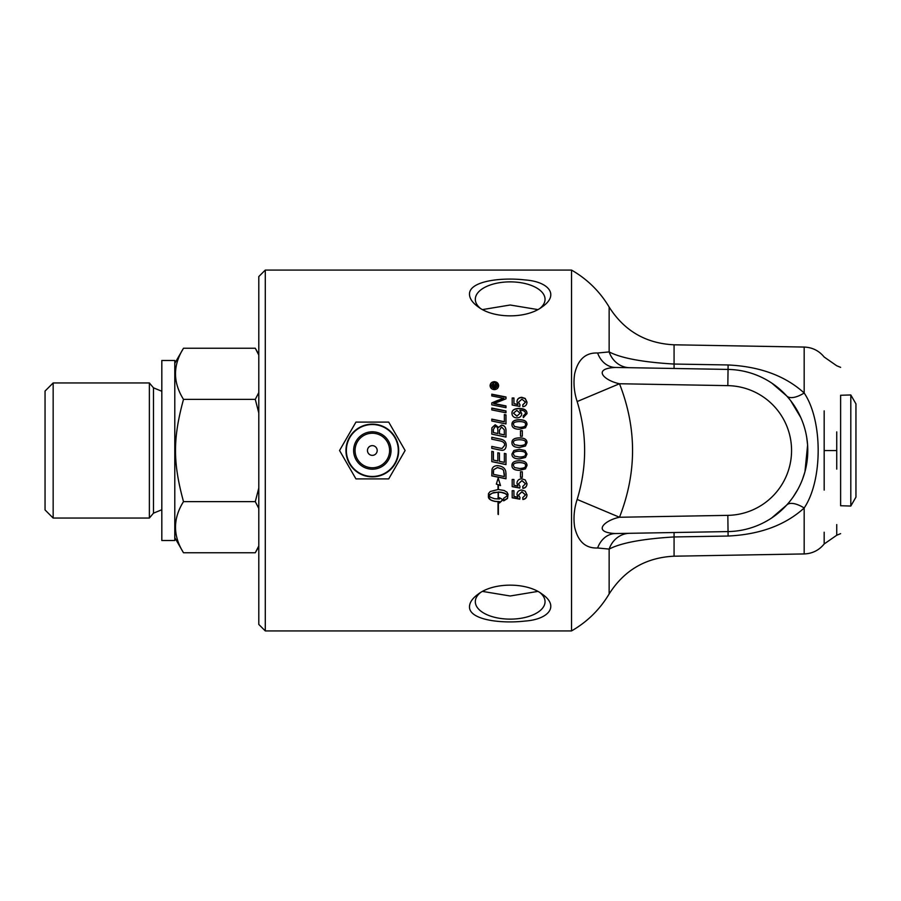 <?xml version="1.0" encoding="UTF-8"?>
<svg xmlns="http://www.w3.org/2000/svg" width="901" height="901" viewBox="0 0 901 901"><rect width="100%" height="100%" fill="white"/><g stroke="black" fill="none" stroke-linecap="round" stroke-linejoin="round"><path stroke-width="1.35" d="M492.836 386.585L494.075 386.867L493.455 384.918L492.836 386.585L494.075 386.585M492.104 387.058L492.126 385.515L493.399 384.31L494.672 385.437L496.654 383.747L496.654 384.817L494.795 386.36L496.654 387.058M495.19 384.862L496.654 384.051M494.795 386.585L496.654 386.585L496.654 387.441L492.104 387.441L492.126 385.223L493.399 384.006L494.672 385.144L495.19 384.569M497.814 385.639L494.367 389.131L490.932 385.639L494.367 388.86L497.814 385.639L494.367 382.429L490.932 385.639M490.088 385.932C490.313 383.544 491.743 382.227 494.367 381.979C496.958 382.204 498.388 383.522 498.647 385.932M494.367 389.649C491.743 389.39 490.313 388.049 490.088 385.639C490.313 383.24 491.743 381.911 494.367 381.664C496.958 381.9 498.388 383.218 498.647 385.639C498.388 388.072 496.958 389.401 494.367 389.649M520.496 430.802L522.321 430.802M522.321 430.712L522.321 436.253L520.496 436.253L520.496 430.712L522.321 430.712M513.446 442.695L514.505 444.7L519.483 445.635C523.92 445.488 525.925 444.508 525.508 442.706L525.508 442.673C525.914 440.871 523.909 439.891 519.483 439.744C515.045 439.891 513.029 440.871 513.446 442.695L514.505 444.677L519.483 445.612C523.92 445.466 525.925 444.486 525.508 442.673M511.948 442.706C511.847 439.575 514.358 437.987 519.483 437.942C524.472 437.931 526.984 439.519 526.995 442.706M525.474 446.018L519.483 447.47C514.448 447.47 511.948 445.871 511.948 442.673C511.847 439.53 514.358 437.931 519.483 437.886C524.472 437.875 526.984 439.474 526.995 442.673L525.474 446.018M514.505 456.12L519.483 457.055C523.92 456.908 525.925 455.929 525.508 454.115L525.508 454.115C525.914 452.302 523.909 451.333 519.483 451.176C515.045 451.322 513.029 452.302 513.446 454.115L514.505 456.12M525.508 454.115C525.914 452.313 523.909 451.333 519.483 451.187C515.045 451.333 513.029 452.313 513.446 454.138M525.474 457.426L519.483 458.879C514.448 458.879 511.948 457.28 511.948 454.093L513.897 450.5L519.483 449.317L525.058 450.5L526.995 454.115L525.474 457.46L519.483 458.913C514.448 458.913 511.948 457.314 511.948 454.115M526.995 454.115L525.474 457.46M513.897 450.5L519.483 449.317L525.058 450.5M514.505 467.54L519.483 468.475C523.92 468.329 525.925 467.349 525.508 465.547C525.914 463.745 523.909 462.776 519.483 462.618C515.045 462.765 513.029 463.745 513.446 465.569L514.505 467.54M513.446 465.569L513.446 465.502C513.029 463.688 515.045 462.709 519.483 462.562C523.909 462.72 525.914 463.688 525.508 465.479L525.508 465.547M526.995 465.479L525.474 468.79L519.483 470.243C514.448 470.243 511.948 468.655 511.948 465.479M525.474 468.88L519.483 470.322C514.448 470.322 511.948 468.734 511.948 465.547C511.847 462.404 514.358 460.805 519.483 460.76C524.472 460.76 526.984 462.348 526.995 465.547L525.474 468.79M526.995 483.589C526.86 486.326 525.497 487.869 522.884 488.207L522.738 486.517L525.508 483.747L521.904 480.672L518.559 483.769L519.99 486.405L519.764 488.06A5262.133 1056.591 -169.1 0 1 512.196 486.664L512.196 479.467L513.93 479.467L513.93 485.245L517.884 486.033L516.96 483.296C517.151 480.526 518.739 479.017 521.735 478.78L525.204 479.929L526.995 483.736C526.86 486.484 525.497 488.038 522.884 488.387L522.726 486.529M517.884 486.033L516.96 483.15M519.978 486.394L519.764 487.891A5284.264 1061.198 -169.2 0 1 512.196 486.506M525.508 483.747L521.904 480.537L518.559 483.769M491.788 403.119A1119.943 277.136 -24.4 0 1 497.115 400.877L503.828 398.456L500.123 397.589A4359.106 1271.063 -167.7 0 0 491.788 395.944L491.788 394.176A4378.297 1304.963 12.3 0 1 505.979 396.981L505.979 398.805A1205.572 308.356 156.4 0 0 497.78 402.105L493.692 403.592L497.329 404.391A4388.996 1082.653 12 0 1 505.979 406.126L505.979 407.117M491.788 394.435A4396.441 1310.606 12.2 0 1 505.979 397.228M493.692 403.592L497.329 404.189A4370.886 1077.99 12.1 0 1 505.979 405.923L505.979 407.714A4317.243 1035.756 -167.8 0 0 491.788 404.842L491.788 402.905A1116.519 276.089 -24.5 0 1 497.115 400.652L503.828 398.219M504.369 414.697L505.979 415.023M491.788 419.28A4331.084 706.654 11.9 0 1 504.369 421.859L504.369 414.539L505.979 414.865L505.979 423.932A4317.243 656.638 -168.1 0 0 491.788 421.004L491.788 419.134A4313.245 703.602 12 0 1 504.369 421.724M491.788 437.345A4325.183 289.649 11.8 0 1 500.123 439.08C504.121 439.767 506.148 441.805 506.216 445.207C506.047 448.552 504.673 450.263 502.094 450.32L499.537 449.926A4346.739 32.639 -168.2 0 0 491.788 448.315L491.788 446.412A4333.303 74.873 11.8 0 1 500.505 448.225L502.116 448.45L504.65 445.285C504.909 443.01 503.231 441.524 499.605 440.814A4305.372 245.151 -168.2 0 0 491.788 439.192L491.788 437.289A4307.366 288.399 11.8 0 1 500.123 439.024C504.121 439.722 506.148 441.772 506.216 445.184M491.788 446.423A4351.244 75.2 11.7 0 1 500.505 448.236L502.116 448.439L504.65 445.285M499.481 497.701L503.006 499.773L499.481 502.961L499.481 501.643L494.57 501.35L490.572 499.931L488.387 496.947L488.5 493.568L490.223 491.518L498.039 489.513L498.039 484.715L496.327 484.107L498.197 478.037L500.505 485.594L498.366 484.828L498.366 489.513L504.053 490.459L506.97 492.16L508.018 494.311L507.5 498.467L503.704 500.877L503.704 498.253L507.623 495.606L505.326 493.669L501.429 492.442L498.366 492.171L498.366 498.872L498.039 492.171L492.228 493.162L488.792 495.606L490.572 497.307L494.57 498.726L499.481 499.03L499.481 497.701M489.322 494.919L488.792 495.606M488.387 496.733L488.522 497.757M488.522 497.543L488.95 498.535M488.95 498.321L489.637 499.267M489.637 499.053L490.572 499.931M490.572 499.717L491.732 500.517M491.732 500.292L493.072 500.99M493.072 500.765L494.57 501.35M494.57 501.125L496.158 501.587M496.158 501.361L497.814 501.688M497.814 501.452L499.481 501.643M499.481 502.724L503.006 499.548M489.322 494.717L493.545 492.554L498.039 492.171M498.039 498.647L498.366 491.98L499.92 492.239M499.92 492.059L501.429 492.442M501.429 492.25L502.859 492.746M502.859 492.554L504.166 493.151M504.166 492.96L505.326 493.669M505.326 493.466L506.306 494.255M506.306 494.063L507.083 494.919M507.083 494.717L507.623 495.606M496.395 483.983L498.039 484.715M498.366 489.333L498.366 484.828M498.366 484.682L500.415 485.402M503.704 500.652L507.5 498.253L508.018 494.108M498.366 514.234L498.039 501.902L498.039 514.234M498.366 501.902L498.366 514.527M493.399 474.32A4308.075 583.229 11.9 0 0 504.369 476.584L503.58 470.423L502.42 469.184L497.498 467.574L493.624 469.703L493.399 474.32M504.369 476.471L504.369 474.365M504.369 474.253L503.58 470.423M503.58 470.333L502.42 469.106L497.498 467.495L493.624 469.703M493.624 469.612L493.399 471.831M493.399 471.73L493.399 474.208M505.979 478.668A4335.105 631.094 -168.1 0 1 491.788 475.751M505.979 473.723L505.979 478.791A4317.243 628.38 -168.1 0 1 491.788 475.863L492.014 469.286C492.734 466.898 494.593 465.693 497.589 465.648C502.319 466.166 505.033 468.092 505.754 471.414L505.979 473.723M505.979 464.533A4335.105 296.834 -168.2 0 1 491.788 461.594M505.979 453.744L505.979 464.601A4317.243 295.551 -168.2 0 1 491.788 461.639L491.788 451.333L493.399 451.671L493.399 460.084L497.825 461.008L497.825 452.764L499.436 453.102L499.436 461.346L504.369 462.371L504.369 453.406L505.979 453.744M493.399 432.57L497.859 433.584L497.859 430.498C497.836 427.738 496.98 426.41 495.268 426.511L493.399 429.417L493.399 432.57L497.859 433.505M499.469 433.843L504.369 434.924L504.278 429.732L501.508 426.995L499.469 430.081L499.469 433.843L504.369 434.856M491.788 429.709L491.89 427.885L495.167 424.867L498.58 427.468L501.497 425.193C504.233 425.486 505.731 427.142 505.979 430.171M505.979 430.07L505.979 437.075A4317.243 349.07 -168.2 0 0 491.788 434.124L491.89 427.784L495.167 424.754L498.58 427.356L501.497 425.081C504.233 425.362 505.731 427.029 505.979 430.07M491.788 408.243A4335.105 964.588 12.1 0 1 505.979 411.115M505.979 410.935L505.979 412.793A4317.243 917.207 -167.9 0 0 491.788 409.899L491.788 408.052A4317.243 960.432 12.1 0 1 505.979 410.935M526.995 494.717C526.86 497.408 525.497 498.929 522.884 499.267L522.738 497.656L525.508 494.919L521.904 491.89L518.559 494.942L519.99 497.543L519.764 498.951A5284.264 1381.379 -169 0 1 512.196 497.589M519.764 498.951L519.764 499.177A5262.133 1375.388 -168.9 0 1 512.196 497.803L512.196 490.696L513.93 490.696L513.93 496.406L517.884 497.172L516.96 494.277M525.508 494.919L521.904 491.698L518.559 494.942M522.884 499.267L522.726 497.656M517.884 497.172L516.96 494.48C517.151 491.743 518.739 490.257 521.735 490.02L525.204 491.158L526.995 494.908C526.86 497.622 525.497 499.143 522.884 499.492M519.99 497.543L519.764 499.177M522.321 477.215L520.496 477.215M522.321 471.809L522.321 477.339L520.496 477.339L520.496 471.809L522.321 471.809M513.446 424.484L514.505 426.556L519.483 427.479C523.92 427.333 525.925 426.364 525.508 424.574L525.508 424.461C525.914 422.682 523.909 421.713 519.483 421.567C515.045 421.702 513.029 422.682 513.446 424.484L514.505 426.455L519.483 427.378C523.92 427.232 525.925 426.252 525.508 424.461M511.948 424.574C511.847 421.477 514.358 419.911 519.483 419.866C524.472 419.855 526.984 421.431 526.995 424.574M525.474 427.772L519.483 429.225C514.448 429.225 511.948 427.637 511.948 424.461C511.847 421.353 514.358 419.776 519.483 419.72C524.472 419.72 526.984 421.296 526.995 424.461L525.474 427.772M520.147 413.199L516.836 410.394L513.446 413.154L516.983 416.082L520.147 413.199L516.983 416.082M516.983 416.228L513.446 413.154M511.948 413.536C511.802 410.428 514.178 408.795 519.077 408.626C524.427 408.705 527.074 410.417 526.995 413.75M523.177 416.093L525.508 413.548C525.384 411.397 523.605 410.282 520.159 410.192L521.747 413.796M519.798 410.203L521.747 413.638C521.589 416.251 519.978 417.681 516.926 417.906C513.773 417.692 512.117 416.183 511.948 413.368C511.802 410.248 514.178 408.603 519.077 408.435C524.427 408.525 527.074 410.237 526.995 413.593L523.335 417.647L523.177 415.935L525.508 413.548M516.96 401.925C517.151 399.233 518.739 397.78 521.735 397.555L525.204 398.67L526.995 402.364M513.93 403.625L517.884 404.605L516.96 401.711C517.151 399.008 518.739 397.544 521.735 397.318L525.204 398.433L526.995 402.139C526.86 404.842 525.497 406.374 522.884 406.723L522.726 404.887L525.508 402.15L521.904 399.154L518.559 402.173L519.99 404.763L519.764 406.407A5262.133 1283.486 -169 0 0 512.196 405.022L512.196 397.983L513.93 397.983L513.93 403.625L517.884 404.403M512.196 398.219L513.93 398.219M518.559 402.173L519.99 404.977M522.726 405.09L525.508 402.15M571.527 450.5L571.527 630.925L265.288 630.925L265.288 270.075L571.527 270.075L571.527 450.5M469.477 606.756C469.59 602.465 472.484 598.264 478.149 594.164C493.523 582.147 526.848 582.147 542.222 594.164C559.746 606.17 548.608 619.415 525.058 621.059C501.035 623.886 469.139 619.899 469.477 606.756M469.477 294.244C469.162 281.078 501.057 277.125 525.058 279.941C548.608 281.585 559.746 294.83 542.222 306.836C526.826 318.853 493.534 318.853 478.149 306.836C472.484 302.736 469.59 298.535 469.477 294.244M482.609 309.572L510.18 305.011L537.751 309.572M537.751 591.428L510.18 595.989L482.609 591.428M850.803 394.953L850.803 506.047L840.622 505.731L840.622 395.269L850.803 394.953L855.95 403.873L855.95 497.127L850.803 506.047M355.94 478.893L339.553 450.5L355.94 422.107L388.714 422.107L405.112 450.5L388.714 478.893L355.94 478.893M346.356 450.5A25.971 25.971 0 0 0 372.327 476.471A25.971 25.971 0 0 0 398.298 450.5A25.971 25.971 0 0 0 372.327 424.529A25.971 25.971 0 0 0 346.356 450.5M367.462 450.5A4.865 4.865 0 0 0 374.76 454.712A4.865 4.865 0 0 0 374.76 446.288A4.865 4.865 0 0 0 367.462 450.5M372.327 476.854A26.354 26.354 0 0 1 345.973 450.5A26.354 26.354 0 0 1 372.327 424.146A26.354 26.354 0 0 1 398.681 450.5A26.354 26.354 0 0 1 372.327 476.854M540.206 592.835A34.869 17.434 0 0 1 545.049 601.699A34.869 17.434 0 0 1 510.18 619.133A34.869 17.434 0 0 1 475.311 601.699A34.869 17.434 0 0 1 480.154 592.835M480.154 308.165A34.869 17.434 180 0 1 475.311 299.301A34.869 17.434 180 0 1 510.18 281.867A34.869 17.434 180 0 1 545.049 299.301A34.869 17.434 180 0 1 540.206 308.165M265.288 270.075L258.801 276.562L258.801 624.438L265.288 630.925M840.622 505.731L840.622 395.269M571.527 270.075C587.272 279.141 599.818 291.462 609.144 307.05L609.144 351.908L597.633 353.012C585.571 352.505 577.89 359.51 574.613 374.016C573.295 383.207 574.14 392.374 577.158 401.553C587.114 434.169 587.114 466.808 577.158 499.447C574.14 508.626 573.295 517.805 574.613 526.984C577.901 541.49 585.571 548.495 597.633 547.988L609.144 549.092C620.924 542.898 642.559 538.843 674.072 536.951L728.109 536.039C759.915 534.507 785.267 525.159 804.176 507.995C822.816 480.379 822.861 420.621 804.176 393.005C785.334 375.863 759.971 366.516 728.109 364.961L674.072 364.049C642.706 362.191 621.059 358.147 609.144 351.908A24.327 22.322 91 0 0 629.653 367.698M577.158 499.447L619.494 517.253C604.582 520.26 591.484 532.378 615.417 533.55A24.327 19.856 -91 0 0 597.633 547.988M577.158 401.553L619.494 383.747L727.828 385.639A64.872 64.872 0 0 1 791.562 450.5A64.872 64.872 0 0 1 727.828 515.361L619.494 517.253C636.906 472.732 636.906 428.234 619.494 383.747C604.594 380.729 591.473 368.622 615.417 367.45A24.327 19.856 -89 0 1 597.633 353.012M771.875 383.162L786.629 395.877A24.327 10.53 137.7 0 0 804.176 393.005L804.176 347.065L674.072 344.801L674.072 368.475M771.661 517.985L786.629 505.123A24.327 10.53 -137.7 0 1 804.176 507.995L804.176 553.935L674.072 556.199C645.904 557.55 624.258 570.142 609.144 593.95C599.818 609.538 587.272 621.859 571.527 630.925M790.684 400.697L800.854 417.692M806.677 437.131L807.611 445.049L804.965 471.696L802.566 479.107M797.779 489.513L793.274 496.778M629.653 533.302A24.327 22.322 -91 0 0 609.144 549.092L609.144 593.95M615.417 533.55L728.109 531.579A81.09 81.09 0 0 0 807.78 450.5A81.09 81.09 0 0 0 728.109 369.421L615.417 367.45M53.159 382.948L45.05 391.057L45.05 509.943L53.159 518.052L53.159 382.948L149.375 382.948L153.474 387.824L161.82 391.259M174.794 363.328L183.5 348.248C172.846 365.288 172.846 382.339 183.5 399.38C172.846 438.472 172.846 462.528 183.5 501.62C172.846 518.661 172.846 535.712 183.5 552.752L255.287 552.752L258.801 545.938M258.801 355.062L255.287 348.248L258.801 354.341M258.801 413.007L255.287 399.38L258.801 392.554M258.801 508.446L255.287 501.62L258.801 487.993M183.5 501.62L255.287 501.62M183.5 399.38L255.287 399.38M183.5 348.248L255.287 348.248M161.82 509.741L153.474 513.176L149.375 518.052L149.375 382.948M174.794 540.51L174.794 360.49L161.82 360.49L161.82 540.51L174.794 540.51M355.062 450.5A17.265 17.265 0 0 1 372.327 433.235A17.265 17.265 0 0 1 389.604 450.5A17.265 17.265 0 0 1 372.327 467.765A17.265 17.265 0 0 1 355.062 450.5M372.327 431.793A18.707 18.707 0 0 0 353.631 450.5A18.707 18.707 0 0 0 372.327 469.207A18.707 18.707 0 0 0 391.034 450.5A18.707 18.707 0 0 0 372.327 431.793M727.828 385.639L728.109 364.961M727.828 515.361L728.109 536.039M674.072 532.525L674.072 556.199M824.167 410.856L824.178 490.11M804.176 553.935C812.342 553.619 818.998 550.297 824.167 543.979L824.167 532.209M836.736 469.128L836.736 431.872M836.736 524.562L836.736 535.239L840.622 533.64M824.167 450.579L836.736 450.568M153.474 513.176L153.474 387.824M807.611 445.049L804.965 471.696M840.622 367.36L836.736 365.772L824.167 357.021C818.998 350.703 812.342 347.381 804.176 347.065M836.736 535.239L824.167 543.979M609.144 307.05C624.258 330.858 645.893 343.45 674.072 344.801M174.794 537.672L183.5 552.752M258.801 546.659L255.287 552.752M149.375 518.052L53.159 518.052"/></g></svg>
